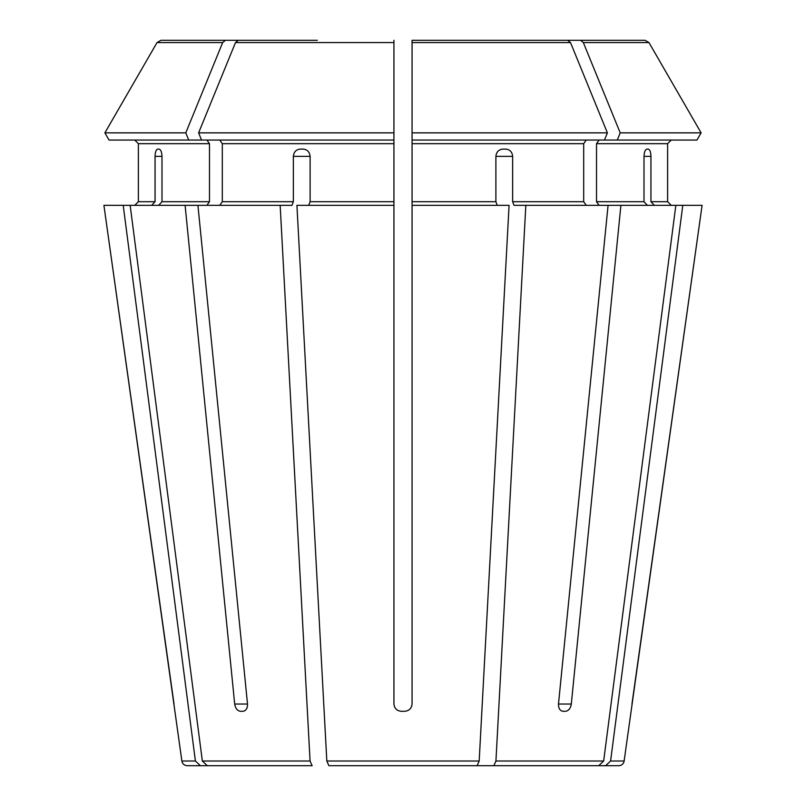 <?xml version="1.0" encoding="UTF-8"?>
<svg xmlns="http://www.w3.org/2000/svg" width="806" height="806" viewBox="0 0 806 806"><rect width="100%" height="100%" fill="white"/><g stroke="black" fill="none" stroke-linecap="round" stroke-linejoin="round"><path stroke-width="1.21" d="M412.068 205.329L509.08 205.329L479.177 761.015L477.112 765.7L328.888 765.7L361.531 765.7L328.888 765.7L326.823 761.015L296.92 205.329L393.933 205.329L393.933 704.041C394.426 708.363 396.844 710.781 401.187 711.295L404.814 711.295C409.156 710.781 411.574 708.363 412.068 704.041L412.068 40.3L488.698 40.3M158.641 205.329L161.996 201.702L161.996 156.364C161.774 152.032 160.797 149.614 159.084 149.11L157.694 149.11C156.092 149.614 155.215 152.032 155.054 156.364L155.054 201.702L138.38 201.702L134.753 205.329L138.38 201.702L138.38 143.669L138.38 201.702M206.91 140.043L209.479 143.669L209.479 201.702L206.91 205.329M197.923 205.329L130.149 205.329L202.346 761.015L207.323 765.7L312.134 765.7L310.068 761.015L280.166 205.329L197.923 205.329L247.513 704.041C247.563 708.363 246.052 710.781 242.979 711.295L240.42 711.295L242.979 711.295M188.725 140.043L185.783 132.859L104.881 132.859L109.032 140.043L201.54 140.043L198.608 132.859A1099023.819 777127.196 -90 0 1 235.493 42.567L238.274 40.3L317.302 40.3M134.753 140.043L138.38 143.669L134.753 140.043M185.783 132.859A1099023.819 777127.196 -90 0 1 222.668 42.567L225.448 40.3L160.968 40.3L304.487 40.3M222.668 42.567L157.039 42.567A1099023.909 1099023.909 0 0 0 104.881 132.859A1099023.909 1099023.909 120 0 1 157.039 42.567L160.968 40.3M461.223 765.7L598.677 765.7L493.866 765.7L495.932 761.015L525.834 205.329L514.027 205.329L512.646 201.702L512.646 156.364L495.892 156.364L495.892 201.702L412.068 201.702M618.746 765.7L605.618 765.7L618.746 765.7A5.441 5.441 0 0 0 624.126 761.015L610.595 761.015L682.793 205.329L620.902 205.329L571.313 704.041C570.557 708.363 568.653 710.781 565.58 711.295L563.021 711.295C559.948 710.781 558.437 708.363 558.487 704.041L608.077 205.329L525.834 205.329M533.572 765.7L605.618 765.7L610.595 761.015M599.09 140.043L596.521 143.669L667.62 143.669L671.247 140.043L667.62 143.669L667.62 201.702L671.247 205.329L667.62 201.702L650.946 201.702L654.301 205.329M624.126 761.015L702.086 205.329L682.793 205.329M519.87 765.7L598.677 765.7L603.654 761.015L675.851 205.329M586.264 140.043L583.695 143.669L583.695 201.702L586.264 205.329M412.068 140.043L696.968 140.043L701.119 132.859A1099023.809 1099023.809 0 0 0 648.961 42.567L645.032 40.3L412.068 40.3M207.323 765.7L312.134 765.7M644.004 156.364C644.226 152.032 645.203 149.614 646.916 149.11L648.306 149.11C649.908 149.614 650.785 152.032 650.946 156.364L644.004 156.364L644.004 201.702L596.521 201.702L599.09 205.329M650.946 156.364L650.946 201.702M596.521 143.669L596.521 201.702M647.359 205.329L644.004 201.702M608.077 205.329L620.902 205.329M583.332 42.567L648.961 42.567A1099023.809 1099023.809 -120 0 1 701.119 132.859L620.217 132.859A1099023.92 777127.267 -90 0 0 583.332 42.567L580.552 40.3M617.275 140.043L620.217 132.859M279.188 765.7L187.254 765.7L200.382 765.7L195.405 761.015L123.207 205.329L103.914 205.329L181.874 761.015C182.478 763.887 184.272 765.448 187.254 765.7M495.892 156.364C496.365 152.032 498.622 149.614 502.642 149.11L505.997 149.11C509.976 149.614 512.193 152.032 512.646 156.364M497.272 205.329L495.892 201.702M604.46 140.043L607.392 132.859L412.068 132.859M607.392 132.859A1099023.819 777127.196 -90 0 0 570.507 42.567L567.726 40.3M393.933 205.329L393.933 140.043L201.54 140.043M219.736 140.043L222.305 143.669L222.305 201.702L219.736 205.329M393.933 140.043L393.933 132.859L198.608 132.859M393.933 132.859L393.933 40.3M293.354 156.364L310.109 156.364C309.635 152.032 307.378 149.614 303.358 149.11L300.003 149.11C296.024 149.614 293.807 152.032 293.354 156.364L293.354 201.702L222.305 201.702M310.109 156.364L310.109 201.702L308.728 205.329M240.42 711.295C237.347 710.781 235.443 708.363 234.687 704.041L247.513 704.041M401.187 711.295C396.854 710.791 394.436 708.373 393.933 704.041M280.166 205.329L291.974 205.329L293.354 201.702M151.699 205.329L155.054 201.702M631.954 704.041L702.086 205.329M185.098 205.329L234.687 704.041M123.207 205.329L130.149 205.329M174.046 704.041L103.914 205.329M209.479 201.702L161.996 201.702M209.479 143.669L138.38 143.669M603.654 761.015L495.932 761.015M583.695 201.702L512.646 201.702M479.177 761.015L326.823 761.015M310.068 761.015L202.346 761.015M195.405 761.015L181.874 761.015M583.695 143.669L412.068 143.669M570.507 42.567L412.068 42.567M393.933 143.669L222.305 143.669M571.313 704.041L558.487 704.041M155.054 156.364L161.996 156.364M393.933 201.702L310.109 201.702M393.933 42.567L235.493 42.567"/></g></svg>
